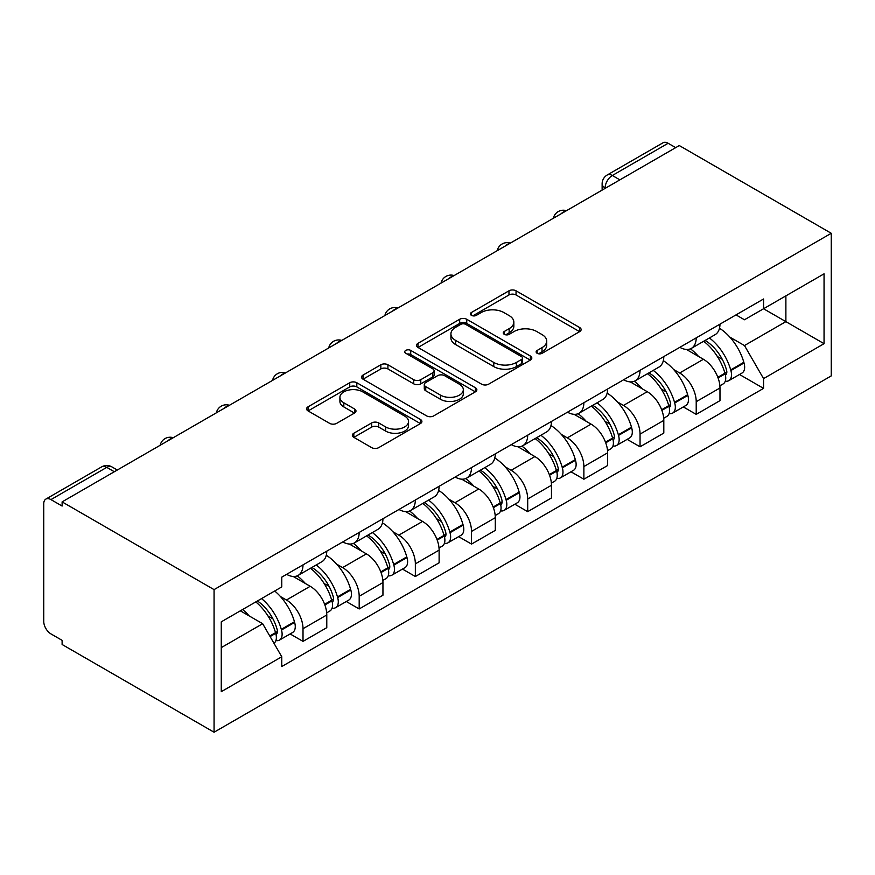 <?xml version="1.0" encoding="UTF-8"?>
<svg xmlns="http://www.w3.org/2000/svg" width="875" height="875" viewBox="0 0 875 875"><rect width="100%" height="100%" fill="white"/><g stroke="black" fill="none" stroke-linecap="round" stroke-linejoin="round"><path stroke-width="1.31" d="M537.163 353.303A3.5 2.023 0 0 0 542.117 353.303L579.666 331.625A4.998 2.888 0 0 0 581.131 329.58A4.998 2.888 0 0 0 579.666 327.545L516.042 290.806A4.998 2.888 0 0 0 508.977 290.806L471.428 312.495A3.5 2.023 0 0 0 470.4 313.917A3.5 2.023 0 0 0 471.428 315.35A3.5 2.023 0 0 0 476.372 315.35L481.228 312.539A15.991 9.231 0 0 1 503.847 312.539L509.152 315.602A15.991 9.231 0 0 1 513.844 322.131A15.991 9.231 0 0 1 509.152 328.661L504.295 331.472A3.5 2.023 0 0 0 503.267 332.894A3.5 2.023 0 0 0 504.295 334.327A3.5 2.023 0 0 0 509.239 334.327L514.106 331.516A15.991 9.231 0 0 1 536.725 331.516L542.019 334.578A15.991 9.231 0 0 1 546.711 341.108A15.991 9.231 0 0 1 542.019 347.637L537.163 350.448A3.5 2.023 0 0 0 536.134 351.87A3.5 2.023 0 0 0 537.163 353.303L537.163 350.448M353.817 433.245A4.998 2.888 0 0 0 352.352 435.28A4.998 2.888 0 0 0 353.817 437.325L371.667 447.628A4.998 2.888 0 0 0 378.733 447.628L420.438 423.555A4.998 2.888 0 0 0 421.903 421.509A4.998 2.888 0 0 0 420.438 419.475L356.814 382.736A4.998 2.888 0 0 0 349.748 382.736L308.044 406.82A4.998 2.888 0 0 0 306.578 408.855A4.998 2.888 0 0 0 308.044 410.9L329.602 423.347A4.998 2.888 0 0 0 336.667 423.347L354.517 413.044A4.998 2.888 0 0 0 355.983 410.998A4.998 2.888 0 0 0 354.517 408.964L343.831 402.784A13.366 7.722 0 0 1 339.916 397.327A13.366 7.722 0 0 1 348.162 390.195A13.366 7.722 0 0 1 362.742 391.869L404.622 416.052A13.366 7.722 0 0 1 408.537 421.509A13.366 7.722 0 0 1 400.28 428.641A13.366 7.722 0 0 1 385.711 426.967L378.733 422.942A4.998 2.888 0 0 0 371.667 422.942L353.817 433.245L353.817 437.325M214.069 589.619L62.114 501.889L679.295 145.556L831.25 233.286L214.069 589.619L214.069 732.233L831.25 375.9L831.25 233.286M481.589 384.169A4.998 2.888 0 0 0 488.655 384.169L530.359 360.084A4.998 2.888 0 0 0 531.825 358.05A4.998 2.888 0 0 0 530.359 356.005L466.736 319.277A4.998 2.888 0 0 0 459.67 319.277L417.966 343.361A4.998 2.888 0 0 0 416.5 345.395A4.998 2.888 0 0 0 417.966 347.441L481.589 384.169M407.17 354.058A3.5 2.023 0 0 1 410.714 354.55L410.714 350.394L475.398 387.734A4.998 2.888 0 0 1 476.864 389.78A4.998 2.888 0 0 1 475.398 391.825L433.694 415.898A4.998 2.888 0 0 1 426.628 415.898L363.005 379.17L363.005 375.091A4.998 2.888 0 0 0 361.539 377.125A4.998 2.888 0 0 0 363.005 379.17M363.005 375.091L380.855 364.777A4.998 2.888 0 0 1 387.92 364.777L413.722 379.673A4.998 2.888 0 0 0 420.788 379.673L432.633 372.837A4.998 2.888 0 0 0 434.098 370.803A4.998 2.888 0 0 0 432.633 368.758L405.77 353.248A3.5 2.023 0 0 1 404.742 351.827A3.5 2.023 0 0 1 406.908 349.956A3.5 2.023 0 0 1 410.714 350.394M62.114 501.889L62.114 506.045L50.947 499.603A10.183 5.884 -120 0 0 45.861 499.1A10.183 5.884 -120 0 0 43.75 503.759L43.75 621.425A10.183 5.884 -120 0 0 50.947 633.894L62.114 640.347L62.114 644.503L214.069 732.233M619.883 179.856L612.325 175.492A10.183 5.884 60 0 0 607.228 174.989L663.042 142.767A10.183 5.884 60 0 1 668.128 143.27L612.325 175.492A10.183 5.884 120 0 0 605.117 187.972L605.117 188.388M675.697 147.634L668.128 143.27M696.216 337.859A23.428 13.53 60 0 1 691.37 348.37L715.138 334.655A23.428 13.53 -120 0 0 719.983 324.144M673.662 369.534L679.656 372.991A23.428 13.53 60 0 1 696.216 401.68L719.983 387.964A23.428 13.53 -120 0 0 703.423 359.275L686.416 349.453M719.983 387.964L719.983 400.641L696.216 414.367L683.331 406.93M691.37 348.37A23.428 13.53 60 0 1 679.831 347.32M696.216 401.68L696.216 414.367M640.041 370.289A23.428 13.53 60 0 1 635.195 380.811L658.962 367.084A23.428 13.53 -120 0 0 663.808 356.573M627.156 439.359L640.052 446.797L663.808 433.07L663.808 420.394A23.428 13.53 -120 0 0 647.248 391.705L630.241 381.883M635.195 380.811A23.428 13.53 60 0 1 623.667 379.75M617.487 401.964L623.481 405.42A23.428 13.53 60 0 1 640.052 434.109L640.052 446.797M583.877 402.719A23.428 13.53 60 0 1 579.02 413.241L602.788 399.514A23.428 13.53 -120 0 0 607.633 389.003M570.981 471.789L583.877 479.227L607.644 465.511L607.644 452.823A23.428 13.53 -120 0 0 591.073 424.134L574.066 414.312M579.02 413.241A23.428 13.53 60 0 1 567.492 412.18M561.312 434.394L567.306 437.861A23.428 13.53 60 0 1 583.877 466.55L583.877 479.227M527.702 435.148A23.428 13.53 60 0 1 522.845 445.67L546.612 431.944A23.428 13.53 -120 0 0 551.469 421.433M514.817 504.219L527.702 511.656L551.469 497.941L551.469 485.253A23.428 13.53 -120 0 0 534.898 456.564L517.891 446.742M522.845 445.67A23.428 13.53 60 0 1 511.317 444.609M505.148 466.823L511.142 470.291A23.428 13.53 60 0 1 527.702 498.98L527.702 511.656M471.527 467.589A23.428 13.53 60 0 1 466.681 478.1L490.438 464.373A23.428 13.53 -120 0 0 495.294 453.862M458.642 536.648L471.527 544.086L495.294 530.37L495.294 517.683A23.428 13.53 -120 0 0 478.734 488.994L461.716 479.172M466.681 478.1A23.428 13.53 60 0 1 455.142 477.039M448.973 499.264L454.967 502.72A23.428 13.53 60 0 1 471.527 531.409L471.527 544.086M415.352 500.019A23.428 13.53 60 0 1 410.506 510.53L434.273 496.814A23.428 13.53 -120 0 0 439.119 486.292M402.467 569.078L415.352 576.516L439.119 562.8L439.119 550.123A23.428 13.53 -120 0 0 422.559 521.423L405.552 511.613M410.506 510.53A23.428 13.53 60 0 1 398.967 509.469M392.798 531.694L398.792 535.15A23.428 13.53 60 0 1 415.352 563.839L415.352 576.516M359.177 532.448A23.428 13.53 60 0 1 354.331 542.959L378.098 529.244A23.428 13.53 -120 0 0 382.944 518.722M346.292 601.508L359.188 608.956L382.944 595.23L382.944 582.553A23.428 13.53 -120 0 0 366.384 553.864L349.377 544.042M354.331 542.959A23.428 13.53 60 0 1 342.803 541.909M336.623 564.123L342.617 567.58A23.428 13.53 60 0 1 359.188 596.269L359.188 608.956M303.013 564.878A23.428 13.53 60 0 1 298.156 575.389L321.923 561.673A23.428 13.53 -120 0 0 326.769 551.152M290.117 633.938L303.013 641.386L326.78 627.659L326.78 614.983A23.428 13.53 -120 0 0 310.209 586.294L293.202 576.472M298.156 575.389A23.428 13.53 60 0 1 286.628 574.339M280.448 596.553L286.442 600.009A23.428 13.53 60 0 1 303.013 628.698L303.013 641.386M736.006 314.891L744.472 319.769L824.053 273.831L785.881 295.87L785.881 321.65L744.472 345.548L729.837 337.105M221.266 647.62L262.675 623.711L281.761 656.764L221.266 691.688L221.266 621.841L281.761 586.917L281.761 577.139L763.558 298.988L763.558 308.755L824.053 343.678L763.558 378.613L744.472 345.548M824.053 273.831L824.053 343.678M281.761 656.764L281.761 666.542L763.558 388.38L763.558 378.613M262.675 623.711L240.352 610.827M739.506 374.489L763.558 388.38M538.562 353.795L542.019 351.794A15.991 9.231 0 0 0 546.711 345.264L546.711 341.108M513.844 322.131L513.844 326.287A15.991 9.231 0 0 1 509.152 332.817L505.695 334.819M579.6 331.658L516.042 294.973A4.998 2.888 0 0 0 508.977 294.973L472.817 315.842M530.294 360.128L466.736 323.433A4.998 2.888 0 0 0 459.67 323.433L418.031 347.473M521.522 359.472A3.5 2.023 0 0 0 522.55 358.05A3.5 2.023 0 0 0 521.522 356.617L465.675 324.373A3.5 2.023 0 0 0 460.731 324.373L455.602 327.337A15.991 9.231 0 0 0 450.92 333.867A15.991 9.231 0 0 0 455.602 340.397L493.773 362.436A15.991 9.231 0 0 0 516.403 362.436L521.522 359.472L521.522 363.639A3.5 2.023 0 0 0 522.55 362.206L522.55 358.05M450.92 333.867L450.92 338.023A15.991 9.231 0 0 0 455.602 344.553L455.602 340.397M521.522 363.639L516.403 366.592A15.991 9.231 0 0 1 493.773 366.592L455.602 344.553M363.07 379.203L380.855 368.944L380.855 364.777M434.098 370.803L434.098 374.959A4.998 2.888 0 0 1 432.633 377.005L420.788 383.841A4.998 2.888 0 0 1 413.722 383.841L387.92 368.944A4.998 2.888 0 0 0 380.855 368.944M410.714 354.55L475.333 391.858M440.497 395.139A13.366 7.722 0 0 0 455.066 396.812A13.366 7.722 0 0 0 463.323 389.681A13.366 7.722 0 0 0 459.408 384.223L444.653 375.703A4.998 2.888 0 0 0 437.577 375.703L425.742 382.539A4.998 2.888 0 0 0 424.277 384.573A4.998 2.888 0 0 0 425.742 386.619L440.497 395.139L440.497 399.295A13.366 7.722 0 0 0 455.066 400.969A13.366 7.722 0 0 0 463.323 393.837L463.323 389.681M424.277 384.573L424.277 388.73A4.998 2.888 0 0 0 425.742 390.775L425.742 386.619M440.497 399.295L425.742 390.775M408.537 421.509L408.537 425.666A13.366 7.722 0 0 1 400.28 432.797A13.366 7.722 0 0 1 385.711 431.123L378.733 427.098A4.998 2.888 0 0 0 371.667 427.098L353.883 437.369M339.916 397.327L339.916 401.483A13.366 7.722 0 0 0 343.831 406.941L343.831 402.784M354.452 413.077L343.831 406.941M420.372 423.587L356.814 386.892A4.998 2.888 0 0 0 349.748 386.892L308.109 410.933M705.064 340.473A32.08 18.517 60 0 1 705.217 340.561A32.08 18.517 60 0 1 726.327 369.348L726.523 370.016A6.234 3.598 60 0 1 725.539 374.916A6.234 3.598 60 0 1 725.397 374.992M703.653 341.283A38.697 22.345 60 0 1 724.927 373.209L725.113 373.877A12.862 7.427 60 0 1 723.078 383.972L719.884 385.82M725.277 381.128A12.862 7.427 -120 0 0 728.842 380.647A12.862 7.427 -120 0 0 730.877 370.552L730.691 369.884A38.697 22.345 -120 0 0 709.417 337.958M719.502 328.256A38.697 22.345 60 0 1 743.827 362.294L744.023 362.961A12.862 7.427 60 0 1 741.989 373.056L728.842 380.647M690.452 348.83A38.697 22.345 60 0 1 698.534 356.453M717.358 356.508L722.291 359.352M648.889 372.903A32.08 18.517 60 0 1 649.053 372.991A32.08 18.517 60 0 1 670.163 401.778L670.348 402.445A6.234 3.598 60 0 1 669.364 407.345A6.234 3.598 60 0 1 669.222 407.422M647.478 373.713A38.697 22.345 60 0 1 668.752 405.639L668.938 406.306A12.862 7.427 60 0 1 666.914 416.402L663.709 418.25M669.112 413.558A12.862 7.427 -120 0 0 672.667 413.077A12.862 7.427 -120 0 0 674.702 402.981L674.516 402.314A38.697 22.345 -120 0 0 653.242 370.387M663.327 360.686A38.697 22.345 60 0 1 687.652 394.734L687.848 395.391A12.862 7.427 60 0 1 685.814 405.486L672.667 413.077M634.287 381.259A38.697 22.345 60 0 1 642.37 388.883M661.183 388.938L666.116 391.792M592.714 405.333A32.08 18.517 60 0 1 592.878 405.42A32.08 18.517 60 0 1 613.988 434.219L614.173 434.875A6.234 3.598 60 0 1 613.189 439.775A6.234 3.598 60 0 1 613.047 439.852M591.314 406.142A38.697 22.345 60 0 1 612.577 438.08L612.773 438.736A12.862 7.427 60 0 1 610.739 448.831L607.545 450.68M612.938 445.988A12.862 7.427 -120 0 0 616.503 445.506A12.862 7.427 -120 0 0 618.527 435.411L618.341 434.744A38.697 22.345 -120 0 0 597.067 402.817M607.152 393.116A38.697 22.345 60 0 1 631.488 427.164L631.673 427.831A12.862 7.427 60 0 1 629.639 437.927L616.503 445.506M578.112 413.689A38.697 22.345 60 0 1 586.195 421.312M605.008 421.367L609.941 424.222M536.539 437.762A32.08 18.517 60 0 1 536.703 437.861A32.08 18.517 60 0 1 557.812 466.648L557.998 467.305A6.234 3.598 60 0 1 557.014 472.205A6.234 3.598 60 0 1 556.872 472.281M535.139 438.572A38.697 22.345 60 0 1 556.402 470.509L556.598 471.177A12.862 7.427 60 0 1 554.564 481.272L551.37 483.109M556.763 478.428A12.862 7.427 -120 0 0 560.328 477.936A12.862 7.427 -120 0 0 562.352 467.841L562.166 467.184A38.697 22.345 -120 0 0 540.903 435.247M550.977 425.545A38.697 22.345 60 0 1 575.312 459.594L575.498 460.261A12.862 7.427 60 0 1 573.464 470.356L560.328 477.936M521.938 446.119A38.697 22.345 60 0 1 530.02 453.753M548.833 453.797L553.766 456.652M480.364 470.192A32.08 18.517 60 0 1 480.528 470.291A32.08 18.517 60 0 1 501.637 499.078L501.823 499.745A6.234 3.598 60 0 1 500.839 504.634A6.234 3.598 60 0 1 500.697 504.711M478.964 471.002A38.697 22.345 60 0 1 500.238 502.939L500.423 503.606A12.862 7.427 60 0 1 498.389 513.702L495.195 515.539M500.588 510.858A12.862 7.427 -120 0 0 504.153 510.377A12.862 7.427 -120 0 0 506.188 500.281L505.991 499.614A38.697 22.345 -120 0 0 484.728 467.677M494.802 457.975A38.697 22.345 60 0 1 519.137 492.023L519.323 492.691A12.862 7.427 60 0 1 517.3 502.786L504.153 510.377M465.762 478.548A38.697 22.345 60 0 1 473.845 486.183M492.669 486.238L497.602 489.081M424.2 502.622A32.08 18.517 60 0 1 424.353 502.72A32.08 18.517 60 0 1 445.462 531.508L445.659 532.175A6.234 3.598 60 0 1 444.675 537.075A6.234 3.598 60 0 1 444.533 537.141M422.789 503.431A38.697 22.345 60 0 1 444.062 535.369L444.248 536.036A12.862 7.427 60 0 1 442.214 546.131L439.02 547.98M444.412 543.288A12.862 7.427 -120 0 0 447.978 542.806A12.862 7.427 -120 0 0 450.012 532.711L449.827 532.044A38.697 22.345 -120 0 0 428.553 500.106M438.638 490.405A38.697 22.345 60 0 1 462.962 524.453L463.159 525.12A12.862 7.427 60 0 1 461.125 535.216L447.978 542.806M409.588 510.978A38.697 22.345 60 0 1 417.67 518.613M436.494 518.667L441.427 521.511M368.025 535.052A32.08 18.517 60 0 1 368.189 535.15A32.08 18.517 60 0 1 389.298 563.938L389.484 564.605A6.234 3.598 60 0 1 388.5 569.505A6.234 3.598 60 0 1 388.358 569.57M366.614 535.872A38.697 22.345 60 0 1 387.887 567.798L388.073 568.466A12.862 7.427 60 0 1 386.05 578.561L382.845 580.409M388.248 575.717A12.862 7.427 -120 0 0 391.803 575.236A12.862 7.427 -120 0 0 393.837 565.141L393.652 564.473A38.697 22.345 -120 0 0 372.378 532.536M382.463 522.834A38.697 22.345 60 0 1 406.788 556.883L406.984 557.55A12.862 7.427 60 0 1 404.95 567.645L391.803 575.236M353.423 543.408A38.697 22.345 60 0 1 361.506 551.042M380.319 551.097L385.252 553.941M311.85 567.492A32.08 18.517 60 0 1 312.014 567.58A32.08 18.517 60 0 1 333.123 596.367L333.309 597.034A6.234 3.598 60 0 1 332.325 601.934A6.234 3.598 60 0 1 332.183 602.011M310.45 568.302A38.697 22.345 60 0 1 331.712 600.228L331.909 600.895A12.862 7.427 60 0 1 329.875 610.991L326.681 612.839M332.073 608.147A12.862 7.427 -120 0 0 335.639 607.666A12.862 7.427 -120 0 0 337.663 597.57L337.477 596.903A38.697 22.345 -120 0 0 316.203 564.977M326.287 555.264A38.697 22.345 60 0 1 350.623 589.312L350.809 589.98A12.862 7.427 60 0 1 348.775 600.075L335.639 607.666M297.248 575.848A38.697 22.345 60 0 1 305.331 583.472M324.144 583.527L329.077 586.37M257.403 600.983A32.08 18.517 60 0 1 276.948 628.797L277.134 629.464A6.234 3.598 60 0 1 276.15 634.364A6.234 3.598 60 0 1 276.008 634.441M255.773 601.913A38.697 22.345 60 0 1 275.537 632.658L275.734 633.325A12.862 7.427 60 0 1 273.962 643.256M275.898 640.577A12.862 7.427 -120 0 0 279.464 640.095A12.862 7.427 -120 0 0 281.488 630L281.302 629.333A38.697 22.345 -120 0 0 261.538 598.587M274.684 591.008A38.697 22.345 60 0 1 294.448 621.742L294.634 622.409A12.862 7.427 60 0 1 292.6 632.505L279.464 640.095M242.638 609.503A38.697 22.345 60 0 1 249.156 615.902M267.969 615.956L272.902 618.811M605.478 188.18L605.117 187.972A10.183 5.884 0 0 1 602.131 183.816L602.131 190.105M359.188 596.269L382.944 582.553M415.352 563.839L439.119 550.123M471.527 531.409L495.294 517.683M527.702 498.98L551.469 485.253M583.877 466.55L607.644 452.823M640.052 434.109L663.808 420.394M303.013 628.698L326.78 614.983M286.442 600.009L310.209 586.294M342.617 567.58L366.384 553.864M398.792 535.15L422.559 521.423M454.967 502.72L478.734 488.994M511.142 470.291L534.898 456.564M567.306 437.861L591.073 424.134M623.481 405.42L647.248 391.705M679.656 372.991L703.423 359.275M565.6 211.203A10.183 5.884 120 0 0 561.105 213.795M509.425 243.633A10.183 5.884 120 0 0 504.93 246.225M453.25 276.062A10.183 5.884 120 0 0 448.755 278.666M397.075 308.492A10.183 5.884 120 0 0 392.58 311.095M340.911 340.922A10.183 5.884 120 0 0 336.405 343.525M284.736 373.363A10.183 5.884 120 0 0 280.241 375.955M228.561 405.792A10.183 5.884 120 0 0 224.066 408.384M172.386 438.222A10.183 5.884 120 0 0 167.891 440.814M114.33 471.745L106.761 467.37L50.947 499.603M117.305 470.017L111.858 466.867A10.183 5.884 120 0 0 106.761 467.37A10.183 5.884 60 0 0 101.675 466.867L45.861 499.1M542.019 351.794L542.019 347.637M504.295 334.327L504.295 331.472M509.152 332.817L509.152 328.661M471.428 315.35L471.428 312.495M508.977 294.973L508.977 290.806M516.042 294.973L516.042 290.806M579.666 331.625L579.666 327.545M417.966 347.441L417.966 343.361M459.67 323.433L459.67 319.277M466.736 323.433L466.736 319.277M530.359 360.084L530.359 356.005M493.773 366.592L493.773 362.436M516.403 366.592L516.403 362.436M387.92 368.944L387.92 364.777M413.722 383.841L413.722 379.673M420.788 383.841L420.788 379.673M432.633 377.005L432.633 372.837M475.398 391.825L475.398 387.734M371.667 427.098L371.667 422.942M378.733 427.098L378.733 422.942M385.711 431.123L385.711 426.967M354.517 413.044L354.517 408.964M308.044 410.9L308.044 406.82M349.748 386.892L349.748 382.736M356.814 386.892L356.814 382.736M420.438 423.555L420.438 419.475M718.08 377.945L725.113 373.877M730.877 370.552L744.023 362.961M730.691 369.884L743.827 362.294M717.839 377.3L726.83 372.061M661.905 410.375L668.938 406.306M674.702 402.981L687.848 395.391M674.516 402.314L687.652 394.734M668.741 405.595L670.655 404.491M661.664 409.741L668.752 405.639M605.73 442.805L612.773 438.736M618.527 435.411L631.673 427.831M618.341 434.744L631.488 427.164M612.566 438.025L614.48 436.92M605.489 442.17L612.577 438.08M549.555 475.234L556.598 471.177M562.352 467.841L575.498 460.261M562.166 467.184L575.312 459.594M556.391 470.455L558.305 469.35M549.314 474.6L556.402 470.509M493.38 507.664L500.423 503.606M506.188 500.281L519.323 492.691M505.991 499.614L519.137 492.023M500.216 502.884L502.13 501.78M493.15 507.03L500.238 502.939M437.205 540.094L444.248 536.036M450.012 532.711L463.159 525.12M449.827 532.044L462.962 524.453M444.052 535.325L445.966 534.209M436.975 539.459L444.062 535.369M381.041 572.534L388.073 568.466M393.837 565.141L406.984 557.55M393.652 564.473L406.788 556.883M387.877 567.755L389.791 566.65M380.8 571.889L387.887 567.798M324.866 604.964L331.909 600.895M337.663 597.57L350.809 589.98M337.477 596.903L350.623 589.312M331.702 600.184L333.616 599.08M324.625 604.319L331.712 600.228M270.102 636.573L275.734 633.325M281.488 630L294.634 622.409M281.302 629.333L294.448 621.742M275.527 632.614L277.441 631.509M269.773 635.994L275.537 632.658M566.464 210.7A10.183 10.183 0 0 0 553.394 218.247M510.289 243.13A10.183 10.183 0 0 0 497.219 250.677M454.114 275.57A10.183 10.183 0 0 0 441.044 283.106M397.939 308A10.183 10.183 0 0 0 384.88 315.536M341.775 340.43A10.183 10.183 0 0 0 328.705 347.977M285.6 372.859A10.183 10.183 0 0 0 272.53 380.406M229.425 405.289A10.183 10.183 0 0 0 216.355 412.836M173.25 437.719A10.183 10.183 0 0 0 160.18 445.266M111.858 466.867A10.183 10.183 0 0 0 101.675 466.867M607.228 174.989A10.183 10.183 0 0 0 602.131 183.816"/></g></svg>
